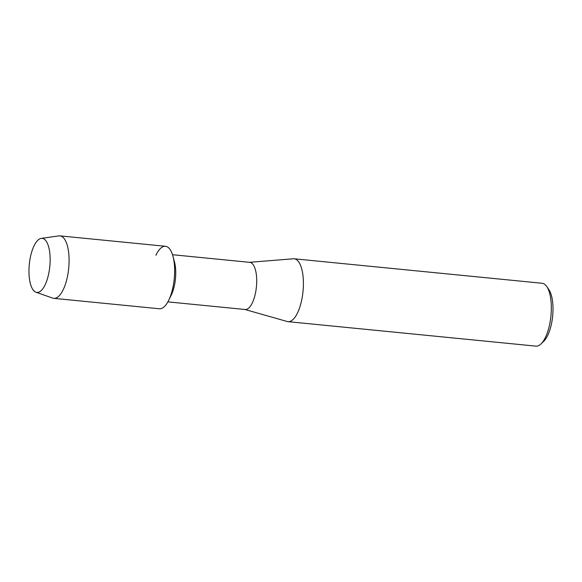 <?xml version="1.0" encoding="UTF-8"?>
<svg xmlns="http://www.w3.org/2000/svg" width="582" height="582" viewBox="0 0 582 582"><rect width="100%" height="100%" fill="white"/><g stroke="black" fill="none" stroke-linecap="round" stroke-linejoin="round"><path stroke-width="0.87" d="M48.277 275.599A27.165 10.309 -84.4 0 0 50.037 255.811A27.165 10.309 -84.4 0 0 41.955 238.351A27.165 10.309 -84.4 0 0 30.824 255.207A27.165 10.309 -84.4 0 0 33.312 290.192A27.165 10.309 -84.4 0 0 47.957 276.85A27.165 10.309 -84.4 0 0 48.277 275.599A27.165 10.309 -84.4 0 0 50.037 255.811A27.165 10.309 -84.4 0 0 41.257 238.387A27.165 10.309 -84.4 0 0 30.824 255.207A27.165 10.309 -84.4 0 0 35.946 292.222A27.165 10.309 -84.4 0 0 47.957 276.85A27.165 10.309 -84.4 0 0 48.277 275.599M35.946 292.222L52.686 298.1A31.384 11.909 -84.4 0 0 53.77 298.34L159.33 308.766A31.384 11.909 -84.4 0 0 172.498 289.312A31.384 11.909 -84.4 0 1 168.664 300.341L171.224 295.147A23.687 8.992 -84.4 0 0 174.12 286.824A23.687 8.992 -84.4 0 0 174.498 261.965L173.007 256.371A31.384 11.909 -84.4 0 0 155.889 255.287M53.77 298.34A31.384 11.909 -84.4 0 0 66.937 278.887A31.384 11.909 -84.4 0 0 59.931 235.87L165.499 246.288A31.384 11.909 -84.4 0 1 172.498 289.312A31.384 11.909 -84.4 0 0 173.007 256.371M167.863 301.869L245.153 309.493A23.687 8.992 -84.4 0 0 255.091 294.812A23.687 8.992 -84.4 0 0 249.802 262.351L172.519 254.72M244.847 309.464L287.188 321.504A31.588 11.982 -84.4 0 0 287.995 321.657A31.588 11.982 -84.4 0 0 301.243 302.087A31.588 11.982 -84.4 0 0 294.201 258.794A31.588 11.982 -84.4 0 0 293.379 258.786L249.496 262.315M287.995 321.657L535.913 346.13A31.588 11.982 -84.4 0 0 541.078 343.846A31.588 11.982 -84.4 0 0 549.161 326.553A31.588 11.982 -84.4 0 0 546.738 286.511A31.588 11.982 -84.4 0 0 542.118 283.267L294.201 258.794M541.078 343.846L543.784 341.219A28.423 10.789 -84.4 0 0 551.059 325.651A28.423 10.789 -84.4 0 0 548.877 289.618L546.738 286.511M59.931 235.87A31.384 11.909 -84.4 0 0 58.826 235.899L41.257 238.387"/></g></svg>
